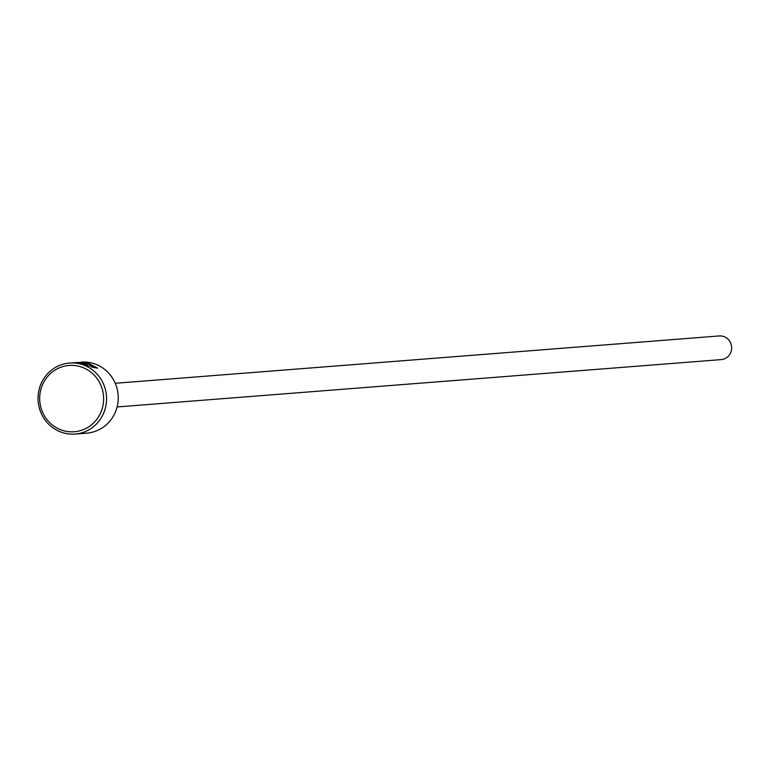<?xml version="1.0" encoding="UTF-8"?>
<svg xmlns="http://www.w3.org/2000/svg" width="770" height="770" viewBox="0 0 770 770"><rect width="100%" height="100%" fill="white"/><g stroke="black" fill="none" stroke-linecap="round" stroke-linejoin="round"><path stroke-width="1.16" d="M75.085 434.059L86.76 433.144A35.622 34.255 -94.5 0 0 117.781 403.692A35.622 34.255 -94.5 0 0 81.197 362.121L87.376 362.641L97.578 368.185L91.399 366.934L90.061 365.894L94.797 366.636L86.558 362.708L72.852 362.776L80.629 362.391A35.622 34.255 85.5 0 1 83.497 362.622L69.521 363.036A35.622 34.255 85.5 0 1 106.106 404.606A35.622 34.255 85.5 0 1 75.085 434.059A35.622 34.255 85.5 0 1 38.5 392.498A35.622 34.255 85.5 0 1 69.521 363.036M90.668 364.922L87.915 363.94L84.479 364.2L88.916 366L80.648 363.556L85.114 363.209L90.523 364.297L93.382 366.164A35.622 34.255 -94.5 0 0 90.668 364.922L90.725 364.942M103.199 404.25A33.245 31.974 -94.5 0 0 76.904 365.846A33.245 31.974 -94.5 0 0 40.107 392.95A33.245 31.974 -94.5 0 0 66.403 431.354A33.245 31.974 -94.5 0 0 103.199 404.25M115.25 383.277L719.305 335.941A11.877 11.415 85.5 0 1 731.5 349.792A11.877 11.415 85.5 0 1 721.163 359.609L117.107 406.945M84.96 364.172L85.114 363.209M94.614 367.8L94.806 366.636"/></g></svg>
